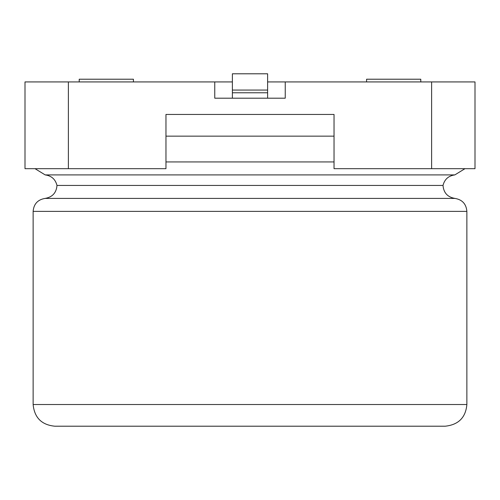 <?xml version="1.0" encoding="UTF-8"?>
<svg xmlns="http://www.w3.org/2000/svg" width="500" height="500" viewBox="0 0 500 500"><rect width="100%" height="100%" fill="white"/><g stroke="black" fill="none" stroke-linecap="round" stroke-linejoin="round"><path stroke-width="0.75" d="M33.131 404.519C34.419 417.688 41.644 424.919 54.819 426.206L445.181 426.206C458.475 424.8 465.7 417.569 466.869 404.519L466.869 211.375L33.131 211.375L33.131 404.519L466.869 404.519M267.619 90.062L267.619 73.794L232.381 73.794L232.381 90.062L267.619 90.062L267.619 98.194M232.381 90.062L232.381 98.194M431.625 168.675L334.038 168.675L334.038 114.456L165.963 114.456L334.038 114.456L165.963 114.456L165.963 168.675L25 168.675L25 81.925L214.756 81.925L214.756 98.194L285.244 98.194L285.244 81.925L475 81.925L475 168.675L431.625 168.675L431.625 81.925M464.981 168.675L454.825 174.906C448.519 175.763 444.581 179.275 443.013 185.444L56.988 185.444C56.363 192.844 52.387 197.169 45.062 198.412C37.738 199.65 33.763 203.975 33.131 211.375M285.244 81.925L267.619 81.925M232.381 81.925L214.756 81.925M420.781 81.925L420.781 79.219L366.569 79.219L366.569 81.925M79.219 81.925L79.219 79.219L133.431 79.219L133.431 81.925M232.381 92.769L267.619 92.769M165.963 161.931L334.038 161.931M334.038 136.144L165.963 136.144M443.013 185.444C443.638 192.844 447.612 197.169 454.938 198.412L45.062 198.412M454.825 174.906L45.175 174.906C51.481 175.763 55.419 179.275 56.988 185.444M68.375 168.675L68.375 81.925M454.938 198.412C462.262 199.65 466.238 203.975 466.869 211.375M35.019 168.675L45.175 174.906"/></g></svg>
